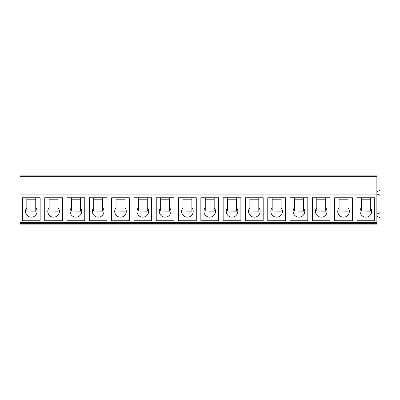 <?xml version="1.0" encoding="UTF-8"?>
<svg xmlns="http://www.w3.org/2000/svg" width="400" height="400" viewBox="0 0 400 400"><rect width="100%" height="100%" fill="white"/><g stroke="black" fill="none" stroke-linecap="round" stroke-linejoin="round"><path stroke-width="0.6" d="M20 217.175L20 222.75M20 175.91L20 224.09L376.875 224.09L376.875 175.91L20 175.91M376.875 213.295A0.535 0.535 0 0 0 377.68 213.755L379.13 212.92A0.58 0.58 0 0 1 380 213.42L380 216.905A0.58 0.58 0 0 1 379.13 217.41L377.68 216.57A0.535 0.535 0 0 0 376.875 217.035M20 194.87L376.875 194.87M22.41 197.77L22.41 220.745L40.14 220.745L40.14 197.77L22.41 197.77M44.715 197.77L44.715 220.745L62.445 220.745L62.445 197.77L44.715 197.77M67.02 197.77L67.02 220.745L84.75 220.745L84.75 197.77L67.02 197.77M89.325 197.77L89.325 220.745L107.055 220.745L107.055 197.77L89.325 197.77M111.63 197.77L111.63 220.745L129.36 220.745L129.36 197.77L111.63 197.77M133.935 197.77L133.935 220.745L151.665 220.745L151.665 197.77L133.935 197.77M156.24 197.77L156.24 220.745L173.97 220.745L173.97 197.77L156.24 197.77M178.545 197.77L178.545 220.745L196.275 220.745L196.275 197.77L178.545 197.77M200.85 197.77L200.85 220.745L218.58 220.745L218.58 197.77L200.85 197.77M223.15 197.77L223.15 220.745L240.885 220.745L240.885 197.77L223.15 197.77M245.455 197.77L245.455 220.745L263.19 220.745L263.19 197.77L245.455 197.77M267.76 197.77L267.76 220.745L285.495 220.745L285.495 197.77L267.76 197.77M290.065 197.77L290.065 220.745L307.8 220.745L307.8 197.77L290.065 197.77M312.37 197.77L312.37 220.745L330.105 220.745L330.105 197.77L312.37 197.77M334.675 197.77L334.675 220.745L352.41 220.745L352.41 197.77L334.675 197.77M356.98 197.77L356.98 220.745L374.715 220.745L374.715 197.77L356.98 197.77M35.745 211.045L26.825 211.045L35.745 211.15L35.745 197.77M26.825 207.67A5.8 5.8 0 0 0 31.285 217.175A5.8 5.8 0 0 0 35.745 207.67M26.825 211.045L26.825 197.77M58.05 211.045L49.13 211.045L58.05 211.15L58.05 197.77M49.13 211.045L49.13 197.77M49.13 207.67A5.8 5.8 0 0 0 53.59 217.175A5.8 5.8 0 0 0 58.05 207.67M80.355 211.045L71.435 211.045L80.355 211.15L80.355 197.77M71.435 211.045L71.435 197.77M71.435 207.67A5.8 5.8 0 0 0 75.895 217.175A5.8 5.8 0 0 0 80.355 207.67M102.66 211.045L93.74 211.045L102.66 211.15L102.66 197.77M93.74 211.045L93.74 197.77M93.74 207.67A5.8 5.8 0 0 0 98.2 217.175A5.8 5.8 0 0 0 102.66 207.67M124.965 211.045L116.045 211.045L124.965 211.15L124.965 197.77M116.045 211.045L116.045 197.77M116.045 207.67A5.8 5.8 0 0 0 120.505 217.175A5.8 5.8 0 0 0 124.965 207.67M147.27 211.045L138.35 211.045L147.27 211.15L147.27 197.77M138.35 211.045L138.35 197.77M138.35 207.67A5.8 5.8 0 0 0 142.81 217.175A5.8 5.8 0 0 0 147.27 207.67M169.575 211.045L160.655 211.045L169.575 211.15L169.575 197.77M160.655 211.045L160.655 197.77M160.655 207.67A5.8 5.8 0 0 0 165.115 217.175A5.8 5.8 0 0 0 169.575 207.67M191.88 211.045L182.96 211.045L191.88 211.15L191.88 197.77M182.96 211.045L182.96 197.77M182.96 207.67A5.8 5.8 0 0 0 187.42 217.175A5.8 5.8 0 0 0 191.88 207.67M214.185 211.045L205.265 211.045L214.185 211.15L214.185 197.77M205.265 211.045L205.265 197.77M205.265 207.67A5.8 5.8 0 0 0 209.725 217.175A5.8 5.8 0 0 0 214.185 207.67M236.49 211.045L227.57 211.045L236.49 211.15L236.49 197.77M227.57 211.045L227.57 197.77M227.57 207.67A5.8 5.8 0 0 0 232.03 217.175A5.8 5.8 0 0 0 236.49 207.67M258.795 211.045L249.875 211.045L258.795 211.15L258.795 197.77M249.875 211.045L249.875 197.77M249.875 207.67A5.8 5.8 0 0 0 254.335 217.175A5.8 5.8 0 0 0 258.795 207.67M281.1 211.045L272.18 211.045L281.1 211.15L281.1 197.77M272.18 211.045L272.18 197.77M272.18 207.67A5.8 5.8 0 0 0 276.64 217.175A5.8 5.8 0 0 0 281.1 207.67M303.405 211.045L294.485 211.045L303.405 211.15L303.405 197.77M294.485 211.045L294.485 197.77M294.485 207.67A5.8 5.8 0 0 0 298.945 217.175A5.8 5.8 0 0 0 303.405 207.67M325.71 211.045L316.79 211.045L325.71 211.15L325.71 197.77M316.79 211.045L316.79 197.77M316.79 207.67A5.8 5.8 0 0 0 321.25 217.175A5.8 5.8 0 0 0 325.71 207.67M348.015 211.045L339.095 211.045L348.015 211.15L348.015 197.77M339.095 211.045L339.095 197.77M339.095 207.67A5.8 5.8 0 0 0 343.555 217.175A5.8 5.8 0 0 0 348.015 207.67M370.32 211.045L361.4 211.045L370.32 211.15L370.32 197.77M361.4 211.045L361.4 197.77M361.4 207.67A5.8 5.8 0 0 0 365.86 217.175A5.8 5.8 0 0 0 370.32 207.67M376.875 190.99A0.535 0.535 0 0 0 377.68 191.455L379.13 190.62A0.58 0.58 0 0 1 380 191.125L380 194.605A0.58 0.58 0 0 1 379.13 195.11L377.68 194.27A0.535 0.535 0 0 0 376.875 194.735M20 224.04L376.875 224.04M20 223.345L376.875 223.345M20 222.475L376.875 222.475M20 176.65L376.875 176.65M35.745 199.775L26.825 199.775M35.745 206.065L26.825 206.065M35.745 208.005L26.825 208.005M58.05 199.775L49.13 199.775M58.05 206.065L49.13 206.065M58.05 208.005L49.13 208.005M80.355 199.775L71.435 199.775M80.355 206.065L71.435 206.065M80.355 208.005L71.435 208.005M102.66 199.775L93.74 199.775M102.66 206.065L93.74 206.065M102.66 208.005L93.74 208.005M124.965 199.775L116.045 199.775M124.965 206.065L116.045 206.065M124.965 208.005L116.045 208.005M147.27 199.775L138.35 199.775M147.27 206.065L138.35 206.065M147.27 208.005L138.35 208.005M169.575 199.775L160.655 199.775M169.575 206.065L160.655 206.065M169.575 208.005L160.655 208.005M191.88 199.775L182.96 199.775M191.88 206.065L182.96 206.065M191.88 208.005L182.96 208.005M214.185 199.775L205.265 199.775M214.185 206.065L205.265 206.065M214.185 208.005L205.265 208.005M236.49 199.775L227.57 199.775M236.49 206.065L227.57 206.065M236.49 208.005L227.57 208.005M258.795 199.775L249.875 199.775M258.795 206.065L249.875 206.065M258.795 208.005L249.875 208.005M281.1 199.775L272.18 199.775M281.1 206.065L272.18 206.065M281.1 208.005L272.18 208.005M303.405 199.775L294.485 199.775M303.405 206.065L294.485 206.065M303.405 208.005L294.485 208.005M325.71 199.775L316.79 199.775M325.71 206.065L316.79 206.065M325.71 208.005L316.79 208.005M348.015 199.775L339.095 199.775M348.015 206.065L339.095 206.065M348.015 208.005L339.095 208.005M370.32 199.775L361.4 199.775M370.32 206.065L361.4 206.065M370.32 208.005L361.4 208.005"/></g></svg>
